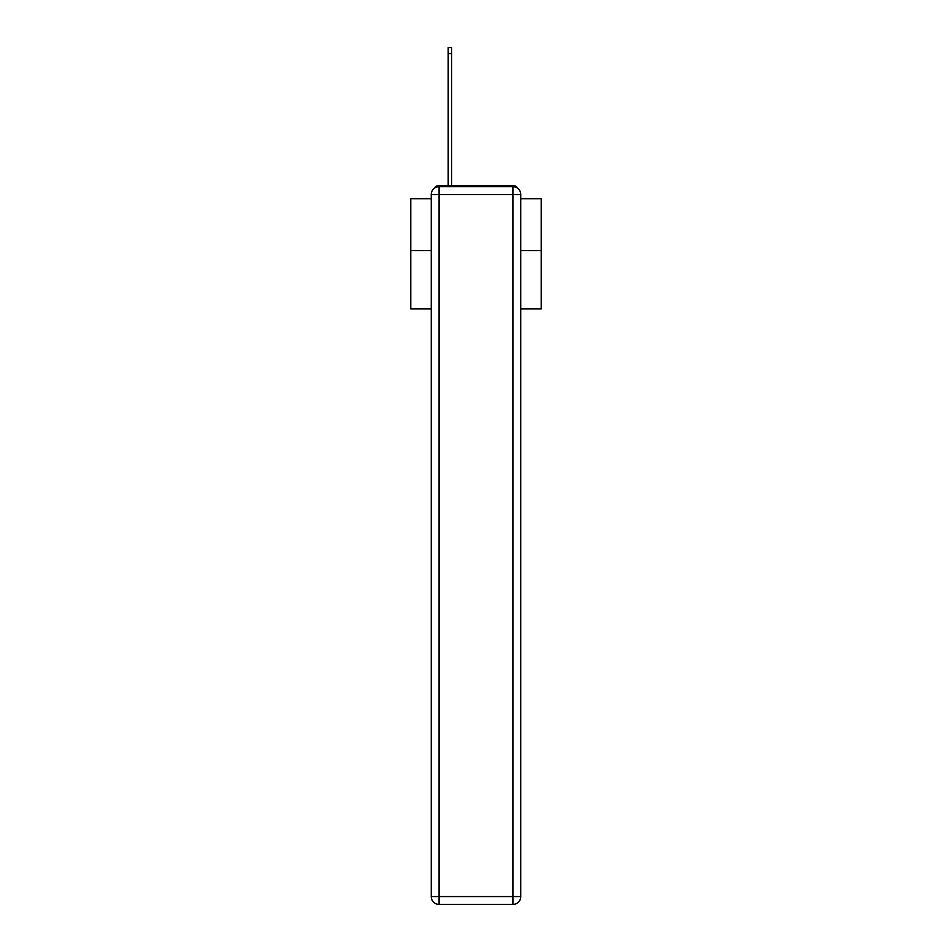 <?xml version="1.0" encoding="UTF-8"?>
<svg xmlns="http://www.w3.org/2000/svg" width="952" height="952" viewBox="0 0 952 952"><rect width="100%" height="100%" fill="white"/><g stroke="black" fill="none" stroke-linecap="round" stroke-linejoin="round"><path stroke-width="1.43" d="M520.756 308.841L541.248 308.841L541.248 198.706L520.756 198.706M431.244 250.638L410.752 250.638L410.752 198.706L431.244 198.706M410.752 250.638L410.752 308.841L431.244 308.841M517.567 188.222A5.224 5.224 0 0 0 512.926 185.402L439.074 185.402A5.224 5.224 0 0 0 434.433 188.222M541.248 250.638L520.756 250.638M439.074 185.402L448.202 185.402L448.202 47.6L451.593 47.6L451.593 185.402L455.639 185.402M496.361 185.402L512.926 185.402M439.074 186.699L512.926 186.699A7.83 7.83 0 0 1 520.756 194.529L520.756 896.57A7.83 7.83 0 0 1 512.926 904.4L439.074 904.4L439.074 896.57L512.926 896.57L512.926 194.529L439.074 194.529L439.074 896.57L431.244 896.57L431.244 194.529L439.074 194.529L439.074 186.699A7.83 7.83 0 0 0 431.244 194.529A7.83 7.83 0 0 1 439.074 186.699M431.244 896.57A7.83 7.83 0 0 0 439.074 904.4A7.83 7.83 0 0 1 431.244 896.57M512.926 904.4A7.83 7.83 0 0 0 520.756 896.57L512.926 896.57L512.926 904.4M520.756 194.529A7.83 7.83 0 0 0 512.926 186.699L512.926 194.529L520.756 194.529M448.202 53.598L451.593 53.598"/></g></svg>
